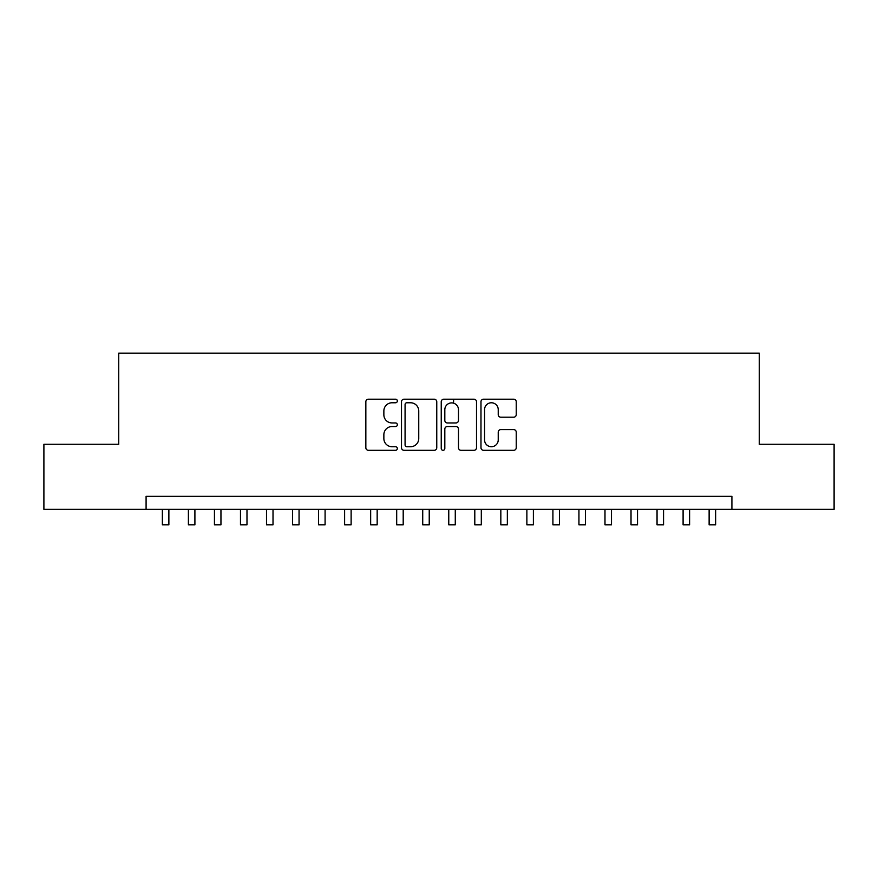 <?xml version="1.0" encoding="UTF-8"?>
<svg xmlns="http://www.w3.org/2000/svg" width="878" height="878" viewBox="0 0 878 878"><rect width="100%" height="100%" fill="white"/><g stroke="black" fill="none" stroke-linecap="round" stroke-linejoin="round"><path stroke-width="1.32" d="M397.339 400.983A1.789 1.789 0 0 0 395.55 399.194L368.398 399.194A2.557 2.557 0 0 0 365.841 401.74L365.841 447.747A2.557 2.557 0 0 0 368.398 450.304L395.55 450.304A1.789 1.789 0 0 0 397.339 448.515A1.789 1.789 0 0 0 395.55 446.726L392.038 446.726A8.176 8.176 0 0 1 383.862 438.55L383.862 434.709A8.176 8.176 0 0 1 392.038 426.532L395.55 426.532A1.789 1.789 0 0 0 397.339 424.743A1.789 1.789 0 0 0 395.55 422.955L392.038 422.955A8.176 8.176 0 0 1 383.862 414.778L383.862 410.948A8.176 8.176 0 0 1 392.038 402.772L395.55 402.772A1.789 1.789 0 0 0 397.339 400.983M513.685 417.204A2.557 2.557 0 0 0 516.242 414.646L516.242 401.74A2.557 2.557 0 0 0 513.685 399.194L483.537 399.194A2.557 2.557 0 0 0 480.979 401.74L480.979 447.747A2.557 2.557 0 0 0 483.537 450.304L513.685 450.304A2.557 2.557 0 0 0 516.242 447.747L516.242 432.152A2.557 2.557 0 0 0 513.685 429.605L500.778 429.605A2.557 2.557 0 0 0 498.232 432.152L498.232 439.889A6.837 6.837 0 0 1 491.395 446.726A6.837 6.837 0 0 1 484.557 439.889L484.557 409.598A6.837 6.837 0 0 1 491.395 402.772A6.837 6.837 0 0 1 498.232 409.598L498.232 414.646A2.557 2.557 0 0 0 500.778 417.204L513.685 417.204M146.088 509.361L43.9 509.361L43.9 444.268L118.749 444.268L118.749 353.143L759.25 353.143L759.25 444.268L834.1 444.268L834.1 509.361L731.912 509.361L731.912 496.344L146.088 496.344L146.088 509.361L731.912 509.361M436.761 401.74A2.557 2.557 0 0 0 434.204 399.194L404.056 399.194A2.557 2.557 0 0 0 401.498 401.74L401.498 447.747A2.557 2.557 0 0 0 404.056 450.304L434.204 450.304A2.557 2.557 0 0 0 436.761 447.747L436.761 401.74M443.796 399.194L473.944 399.194A2.557 2.557 0 0 1 476.502 401.74L476.502 447.747A2.557 2.557 0 0 1 473.944 450.304L461.038 450.304A2.557 2.557 0 0 1 458.492 447.747L458.492 429.09A2.557 2.557 0 0 0 455.934 426.532L447.374 426.532A2.557 2.557 0 0 0 444.817 429.09L444.817 448.515A1.789 1.789 0 0 1 443.028 450.304A1.789 1.789 0 0 1 441.239 448.515L441.239 401.74A2.557 2.557 0 0 1 443.796 399.194M406.865 402.772A1.789 1.789 0 0 0 405.076 404.56L405.076 444.937A1.789 1.789 0 0 0 406.865 446.726L410.564 446.726A8.176 8.176 0 0 0 418.751 438.55L418.751 410.948A8.176 8.176 0 0 0 410.564 402.772L406.865 402.772M458.492 409.73A6.837 6.837 0 0 0 451.654 402.892A6.837 6.837 0 0 0 444.817 409.73L444.817 420.397A2.557 2.557 0 0 0 447.374 422.955L455.934 422.955A2.557 2.557 0 0 0 458.492 420.397L458.492 409.73M162.364 509.361L162.364 524.857L168.872 524.857L168.872 509.361M188.397 509.361L188.397 524.857L194.905 524.857L194.905 509.361M214.441 509.361L214.441 524.857L220.949 524.857L220.949 509.361M240.473 509.361L240.473 524.857L246.981 524.857L246.981 509.361M266.506 509.361L266.506 524.857L273.014 524.857L273.014 509.361M292.55 509.361L292.55 524.857L299.058 524.857L299.058 509.361M318.582 509.361L318.582 524.857L325.09 524.857L325.09 509.361M344.615 509.361L344.615 524.857L351.123 524.857L351.123 509.361M370.659 509.361L370.659 524.857L377.167 524.857L377.167 509.361M396.691 509.361L396.691 524.857L403.2 524.857L403.2 509.361M422.724 509.361L422.724 524.857L429.232 524.857L429.232 509.361M453.586 403.178L453.586 399.194M448.768 509.361L448.768 524.857L455.276 524.857L455.276 509.361M474.8 509.361L474.8 524.857L481.309 524.857L481.309 509.361M500.833 509.361L500.833 524.857L507.341 524.857L507.341 509.361M526.877 509.361L526.877 524.857L533.385 524.857L533.385 509.361M552.91 509.361L552.91 524.857L559.418 524.857L559.418 509.361M578.942 509.361L578.942 524.857L585.45 524.857L585.45 509.361M604.986 509.361L604.986 524.857L611.494 524.857L611.494 509.361M631.019 509.361L631.019 524.857L637.527 524.857L637.527 509.361M657.051 509.361L657.051 524.857L663.559 524.857L663.559 509.361M683.095 509.361L683.095 524.857L689.603 524.857L689.603 509.361M709.128 509.361L709.128 524.857L715.636 524.857L715.636 509.361"/></g></svg>

